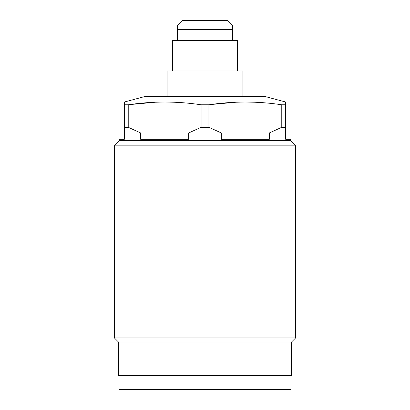 <?xml version="1.0" encoding="UTF-8"?>
<svg xmlns="http://www.w3.org/2000/svg" width="410" height="410" viewBox="0 0 410 410"><rect width="100%" height="100%" fill="white"/><g stroke="black" fill="none" stroke-linecap="round" stroke-linejoin="round"><path stroke-width="0.61" d="M172.523 40.667L237.477 40.667L237.477 70.966L237.477 40.667L172.523 40.667L172.523 70.966L172.523 40.667M177.402 25.374L177.402 40.667L177.402 29.366L232.598 29.366L232.598 25.374L227.724 20.5L232.598 25.374L232.598 40.667L232.598 29.366L177.402 29.366L177.402 25.374L182.276 20.5L177.402 25.374M182.276 20.5L227.724 20.5L182.276 20.5M167.09 70.966L242.91 70.966L242.91 96.324L242.91 70.966L167.09 70.966L167.09 96.324L167.09 70.966M145.606 96.324L264.394 96.324L285.673 102.023L285.673 104.786L281.772 104.786C257.48 101.132 233.187 101.132 208.9 104.786L201.1 104.786C176.802 101.132 152.515 101.132 128.227 104.786L124.327 104.786L124.327 102.023L145.606 96.324L264.394 96.324L285.673 102.023L285.673 127.284L281.772 127.284L269.334 132.968L281.772 127.284L281.772 104.786L285.673 104.786L285.673 139.287L290.3 139.287L290.3 140.553L290.3 139.287L285.673 139.287L285.673 132.968L269.334 132.968L285.673 132.968L285.673 127.284L281.772 127.284L269.334 132.968L281.772 127.284L281.772 104.786C257.48 101.132 233.187 101.132 208.9 104.786L208.9 127.284L201.1 127.284L188.656 132.968L221.344 132.968L221.344 139.287L269.334 139.287L269.334 132.968L269.334 139.287L221.344 139.287L221.344 132.968L188.656 132.968L201.1 127.284L201.1 104.786L208.9 104.786L208.9 127.284L221.344 132.968L208.9 127.284L201.1 127.284L188.656 132.968L188.656 139.287L188.656 132.968L201.1 127.284L201.1 104.786C176.802 101.132 152.515 101.132 128.227 104.786L128.227 127.284L124.327 127.284L124.327 132.968L140.666 132.968L140.666 139.287L188.656 139.287L140.666 139.287L140.666 132.968L124.327 132.968L124.327 139.287L124.327 104.786L124.327 127.284L128.227 127.284L140.666 132.968L128.227 127.284L128.227 104.786L124.327 104.786L124.327 102.023L145.606 96.324M129.355 104.627L155.564 102.208L129.996 104.54M210.561 104.555L236.237 102.208L210.673 104.54M245.339 102.023L254.436 102.208L245.339 102.023M119.699 139.287L119.699 140.553L119.699 139.287L124.327 139.287L119.699 139.287M290.3 140.553L119.699 140.553L290.3 140.553L295.605 145.857L114.395 145.857L119.699 140.553L114.395 145.857L114.395 337.942L114.395 145.857L295.605 145.857L290.3 140.553M295.605 337.942L295.605 145.857L295.605 337.942L114.395 337.942L295.605 337.942L291.561 341.986L118.439 341.986L114.395 337.942L118.439 341.986L118.439 375.601L291.561 375.601L291.561 341.986L295.605 337.942M291.561 375.601L118.439 375.601L118.439 341.986L291.561 341.986L291.561 375.601M290.931 389.5L290.931 375.601L290.931 389.5L119.069 389.5L119.069 375.601L119.069 389.5L290.931 389.5"/></g></svg>
